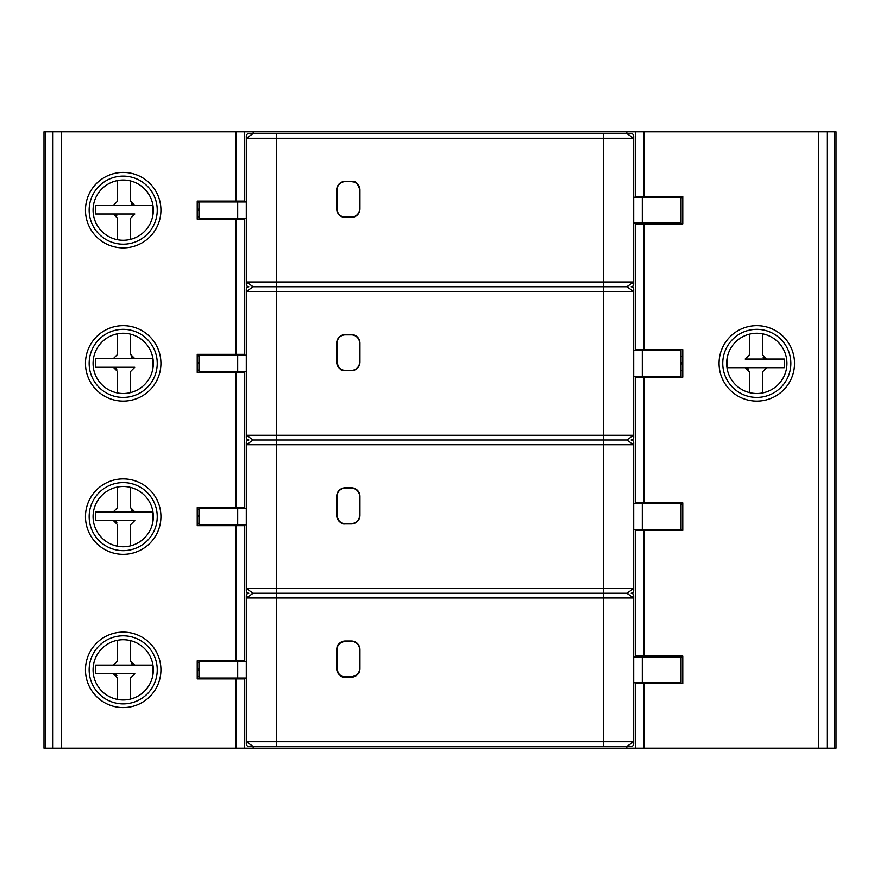 <?xml version="1.0" encoding="UTF-8"?>
<svg xmlns="http://www.w3.org/2000/svg" width="880" height="880" viewBox="0 0 880 880"><rect width="100%" height="100%" fill="white"/><g stroke="black" fill="none" stroke-linecap="round" stroke-linejoin="round"><path stroke-width="1.32" d="M44 748.187L836 748.187L836 131.813L44 131.813L44 748.187M52.613 748.187L52.613 131.813M244.585 131.813L244.585 201.113L197.23 201.113L197.23 219.186L244.585 219.186L244.585 355.201M244.585 354.343L197.23 354.343L197.23 372.427L244.585 372.427L244.585 508.442M244.585 507.573L197.23 507.573L197.23 525.657L244.585 525.657L244.585 661.672M244.585 660.814L197.23 660.814L197.23 678.887L244.585 678.887L244.585 748.187M244.585 678.887L244.585 678.029M244.585 525.657L244.585 524.799M244.585 371.558L244.585 372.427M244.585 201.113L244.585 201.971M244.585 218.328L244.585 219.186M635.415 682.77L635.415 748.187M635.415 197.23L635.415 131.813M635.415 223.058L635.415 350.471M635.415 376.299L635.415 503.701M635.415 529.529L635.415 656.942M652.63 530.387L652.63 529.529M652.63 656.942L652.63 656.073M635.415 656.073L682.77 656.073L682.77 683.628L635.415 683.628M635.415 502.843L682.77 502.843L682.77 530.387L635.415 530.387M652.63 503.701L652.63 502.843M652.63 377.157L652.63 376.299M652.63 197.23L652.63 196.372M635.415 196.372L682.77 196.372L682.77 223.927L635.415 223.927M635.415 377.157L682.77 377.157L682.77 349.613L635.415 349.613M652.63 350.471L652.63 349.613M652.63 223.927L652.63 223.058M231.671 201.971L231.671 201.113M231.671 661.672L231.671 660.814M749.485 334.158L749.485 354.772L745.173 359.073A4.301 4.301 0 0 0 745.525 359.062M745.173 359.073L766.7 359.073L762.399 354.772A4.301 4.301 0 0 0 762.41 355.08M784.344 359.073L766.7 359.073L784.344 359.073L784.344 367.686L766.7 367.686L784.344 367.686M763.158 357.214A4.301 4.301 0 0 0 764.148 358.237M762.399 354.772L762.399 333.773M762.399 392.986L762.399 371.987L766.7 367.686A4.301 4.301 0 0 0 766.348 367.697M766.7 367.686L727.529 367.686L745.173 367.686L749.485 371.987A4.301 4.301 0 0 0 749.474 371.69M748.726 369.545A4.301 4.301 0 0 0 747.736 368.533M749.485 371.987L749.485 392.612M727.529 367.686L727.529 359.073M726.671 363.385A30.129 30.129 0 0 0 756.8 393.514A30.129 30.129 0 0 0 786.929 363.385A30.129 30.129 0 0 0 756.8 333.256A30.129 30.129 0 0 0 726.671 363.385M652.63 683.628L652.63 682.77M235.114 525.657L235.114 524.799M235.114 508.442L235.114 507.573M130.515 699.083L130.515 678.029L134.827 673.728A4.301 4.301 0 0 0 134.475 673.739M134.827 673.728L113.3 673.728L117.601 678.029A4.301 4.301 0 0 0 117.59 677.721M95.656 673.728L113.3 673.728L95.656 673.728L95.656 665.115L113.3 665.115L95.656 665.115M116.842 675.587A4.301 4.301 0 0 0 115.852 674.564M117.601 678.029L117.601 699.457M117.601 640.244L117.601 660.814L113.3 665.115A4.301 4.301 0 0 0 113.652 665.104M113.3 665.115L152.471 665.115L134.827 665.115L130.515 660.814A4.301 4.301 0 0 0 130.526 661.122M131.274 663.256A4.301 4.301 0 0 0 132.264 664.279M130.515 660.814L130.515 640.629M152.471 665.115L152.471 673.728M231.671 678.887L231.671 678.029M93.071 669.856A30.129 30.129 0 0 0 123.2 699.985A30.129 30.129 0 0 0 153.329 669.856A30.129 30.129 0 0 0 123.2 639.727A30.129 30.129 0 0 0 93.071 669.856M130.515 392.612L130.515 371.558L134.827 367.257A4.301 4.301 0 0 0 134.475 367.268M134.827 367.257L113.3 367.257L117.601 371.558A4.301 4.301 0 0 0 117.59 371.261M95.656 367.257L113.3 367.257L95.656 367.257L95.656 358.644L113.3 358.644L95.656 358.644M116.842 369.116A4.301 4.301 0 0 0 115.852 368.093M117.601 371.558L117.601 392.986M117.601 333.773L117.601 354.343L113.3 358.644A4.301 4.301 0 0 0 113.652 358.633M113.3 358.644L152.471 358.644L134.827 358.644L130.515 354.343A4.301 4.301 0 0 0 130.526 354.651M131.274 356.785A4.301 4.301 0 0 0 132.264 357.808M130.515 354.343L130.515 334.158M152.471 358.644L152.471 367.257M93.071 363.385A30.129 30.129 0 0 0 123.2 393.514A30.129 30.129 0 0 0 153.329 363.385A30.129 30.129 0 0 0 123.2 333.256A30.129 30.129 0 0 0 93.071 363.385M93.071 516.615A30.129 30.129 0 0 0 123.2 546.744A30.129 30.129 0 0 0 153.329 516.615A30.129 30.129 0 0 0 123.2 486.486A30.129 30.129 0 0 0 93.071 516.615M235.114 372.427L235.114 371.558M235.114 355.201L235.114 354.343M93.071 210.144A30.129 30.129 0 0 0 123.2 240.273A30.129 30.129 0 0 0 153.329 210.144A30.129 30.129 0 0 0 123.2 180.015A30.129 30.129 0 0 0 93.071 210.144M235.114 219.186L235.114 218.328M235.114 201.971L235.114 201.113M231.671 372.427L231.671 371.558M231.671 355.201L231.671 354.343M130.515 545.842L130.515 524.799L134.827 520.487A4.301 4.301 0 0 0 134.475 520.509M134.827 520.487L113.3 520.487L117.601 524.799A4.301 4.301 0 0 0 117.59 524.491M95.656 520.487L113.3 520.487L95.656 520.487L95.656 511.885L113.3 511.885L95.656 511.885M116.842 522.357A4.301 4.301 0 0 0 115.852 521.334M117.601 524.799L117.601 546.227M117.601 487.014L117.601 507.573L113.3 511.885A4.301 4.301 0 0 0 113.652 511.863M113.3 511.885L152.471 511.885L134.827 511.885L130.515 507.573A4.301 4.301 0 0 0 130.526 507.881M131.274 510.015A4.301 4.301 0 0 0 132.264 511.038M130.515 507.573L130.515 487.388M152.471 511.885L152.471 520.487M231.671 508.442L231.671 507.573M231.671 525.657L231.671 524.799M231.671 219.186L231.671 218.328M130.515 239.371L130.515 218.328L134.827 214.027A4.301 4.301 0 0 0 134.475 214.038M134.827 214.027L113.3 214.027L117.601 218.328A4.301 4.301 0 0 0 117.59 218.02M95.656 214.027L113.3 214.027L95.656 214.027L95.656 205.414L113.3 205.414L95.656 205.414M116.842 215.886A4.301 4.301 0 0 0 115.852 214.863M117.601 218.328L117.601 239.756M117.601 180.543L117.601 201.113L113.3 205.414A4.301 4.301 0 0 0 113.652 205.403M113.3 205.414L152.471 205.414L134.827 205.414L130.515 201.113A4.301 4.301 0 0 0 130.526 201.41M131.274 203.555A4.301 4.301 0 0 0 132.264 204.567M130.515 201.113L130.515 180.917M152.471 205.414L152.471 214.027M235.114 678.887L235.114 678.029M235.114 661.672L235.114 660.814M827.387 131.813L827.387 748.187M682.77 529.958L676.742 530.387M682.77 504.13L681.043 504.13M676.742 503.701L676.742 502.843M682.77 683.199L676.742 683.628M682.77 657.371L681.043 657.371M676.742 656.942L676.742 656.073M682.77 223.487L676.742 223.927M682.77 197.67L681.043 197.67M676.742 196.372L676.742 197.23M626.813 748.187L626.813 746.471L631.114 746.471A2.585 2.585 0 0 0 633.699 743.886L633.699 595.815A2.585 2.585 0 0 0 631.114 593.23A2.585 2.585 0 0 0 633.699 590.656L633.699 588.5L246.301 588.5L253.187 593.23L246.301 597.971L633.699 597.971L626.813 593.23L633.699 588.5L633.699 442.585A2.585 2.585 0 0 0 631.114 440A2.585 2.585 0 0 0 633.699 437.415L633.699 435.27L246.301 435.27L253.187 440L246.301 444.73L633.699 444.73L626.813 440L633.699 435.27L633.699 289.344A2.585 2.585 0 0 0 631.114 286.77A2.585 2.585 0 0 0 633.699 284.185L633.699 282.029L246.301 282.029L253.187 286.77L246.301 291.5L633.699 291.5L626.813 286.77L633.699 282.029L633.699 138.27L626.813 133.529L631.114 133.529A2.585 2.585 0 0 1 633.699 136.114L633.699 138.27L603.57 138.27L603.57 286.77L626.813 286.77M253.187 593.23L626.813 593.23M253.187 748.187L253.187 746.471L626.813 746.471L633.699 741.73L246.301 741.73L253.187 746.471L248.886 746.471A2.585 2.585 0 0 1 246.301 743.886L246.301 595.815A2.585 2.585 0 0 1 248.886 593.23A2.585 2.585 0 0 1 246.301 590.656L246.301 442.585A2.585 2.585 0 0 1 248.886 440A2.585 2.585 0 0 1 246.301 437.415L246.301 289.344A2.585 2.585 0 0 1 248.886 286.77A2.585 2.585 0 0 1 246.301 284.185L246.301 138.27L603.57 138.27L603.57 133.529L626.813 133.529L626.813 131.813M345.301 677.171A8.613 8.613 0 0 1 336.699 668.558L336.699 649.627A8.613 8.613 0 0 1 345.301 641.014L351.329 641.014A8.613 8.613 0 0 1 359.942 649.627L359.942 668.558A8.613 8.613 0 0 1 351.329 677.171L345.301 677.171L351.329 677.105A8.547 8.547 0 0 0 359.876 668.558L359.876 649.627A8.547 8.547 0 0 0 351.329 641.08L345.301 641.08A8.547 8.547 0 0 0 336.754 649.627L336.754 668.558A8.547 8.547 0 0 0 345.301 677.105L345.301 677.105C341.539 677.919 338.679 675.059 336.754 668.558L336.699 668.558M345.301 523.93A8.613 8.613 0 0 1 336.699 515.328L336.699 496.386A8.613 8.613 0 0 1 345.301 487.773L351.329 487.773A8.613 8.613 0 0 1 359.942 496.386L359.942 515.328A8.613 8.613 0 0 1 351.329 523.93L345.301 523.93L351.329 523.875A8.547 8.547 0 0 0 359.876 515.328L359.876 496.386A8.547 8.547 0 0 0 351.329 487.839L345.301 487.839A8.547 8.547 0 0 0 336.754 496.386L336.754 515.328A8.547 8.547 0 0 0 345.301 523.875L345.301 523.875C341.539 524.667 338.69 521.818 336.754 515.328L336.699 515.328M246.301 524.799L198.957 524.799L198.957 508.442L246.301 508.442M633.699 529.529L681.043 529.529L681.043 503.701L633.699 503.701M253.187 440L626.813 440M246.301 371.558L198.957 371.558L198.957 355.201L246.301 355.201M345.301 370.7A8.613 8.613 0 0 1 336.699 362.087L336.699 343.156A8.613 8.613 0 0 1 345.301 334.543L351.329 334.543A8.613 8.613 0 0 1 359.942 343.156L359.942 362.087A8.613 8.613 0 0 1 351.329 370.7L345.301 370.7L351.329 370.634A8.547 8.547 0 0 0 359.876 362.087L359.876 343.156A8.547 8.547 0 0 0 351.329 334.609L345.301 334.609A8.547 8.547 0 0 0 336.754 343.156L336.754 362.087A8.547 8.547 0 0 0 345.301 370.634L345.301 370.634C342.738 368.907 340.967 373.967 336.754 362.087L336.699 362.087M253.187 286.77L603.57 286.77L603.57 746.471M246.301 138.27L246.301 136.114A2.585 2.585 0 0 1 248.886 133.529L253.187 133.529L246.301 138.27M253.187 131.813L253.187 133.529L603.57 133.529M345.301 217.47A8.613 8.613 0 0 1 336.699 208.857L336.699 189.915A8.613 8.613 0 0 1 345.301 181.313L351.329 181.313A8.613 8.613 0 0 1 359.942 189.915L359.942 208.857A8.613 8.613 0 0 1 351.329 217.47L345.301 217.47L351.329 217.404A8.547 8.547 0 0 0 359.876 208.857L359.876 189.915A8.547 8.547 0 0 0 351.329 181.368L345.301 181.368A8.547 8.547 0 0 0 336.754 189.915L336.754 208.857A8.547 8.547 0 0 0 345.301 217.404L341.726 216.623C341.814 216.579 337.81 215.82 336.754 208.857L336.699 208.857M246.301 218.328L198.957 218.328L198.957 201.971L246.301 201.971M633.699 223.058L681.043 223.058L681.043 197.23L633.699 197.23M633.699 350.471L681.043 350.471L681.043 376.299L633.699 376.299M246.301 678.029L198.957 678.029L198.957 661.672L246.301 661.672M633.699 682.77L681.043 682.77L681.043 656.942L633.699 656.942M61.215 131.813L61.215 748.187M235.972 354.343L235.972 219.186M235.972 507.573L235.972 372.427M235.972 660.814L235.972 525.657M235.972 748.187L235.972 678.887M235.972 201.113L235.972 131.813M85.47 516.615A37.73 37.73 0 0 0 123.2 554.345A37.73 37.73 0 0 0 160.93 516.615A37.73 37.73 0 0 0 123.2 478.885A37.73 37.73 0 0 0 85.47 516.615M85.47 669.856A37.73 37.73 0 0 0 123.2 707.586A37.73 37.73 0 0 0 160.93 669.856A37.73 37.73 0 0 0 123.2 632.115A37.73 37.73 0 0 0 85.47 669.856M85.47 210.144A37.73 37.73 0 0 0 123.2 247.885A37.73 37.73 0 0 0 160.93 210.144A37.73 37.73 0 0 0 123.2 172.414A37.73 37.73 0 0 0 85.47 210.144M85.47 363.385A37.73 37.73 0 0 0 123.2 401.115A37.73 37.73 0 0 0 160.93 363.385A37.73 37.73 0 0 0 123.2 325.655A37.73 37.73 0 0 0 85.47 363.385M644.028 530.387L644.028 656.073M644.028 131.813L644.028 196.372M644.028 377.157L644.028 502.843M644.028 223.927L644.028 349.613M818.785 748.187L818.785 131.813M644.028 683.628L644.028 748.187M719.07 363.385A37.73 37.73 0 0 0 756.8 401.115A37.73 37.73 0 0 0 794.53 363.385A37.73 37.73 0 0 0 756.8 325.655A37.73 37.73 0 0 0 719.07 363.385M197.23 662.31L198.957 662.31M722.755 363.385A34.045 34.045 0 0 0 756.8 397.419A34.045 34.045 0 0 0 790.845 363.385A34.045 34.045 0 0 0 756.8 329.34A34.045 34.045 0 0 0 722.755 363.385M198.957 676.533L197.23 676.533M89.155 669.856A34.045 34.045 0 0 0 123.2 703.89A34.045 34.045 0 0 0 157.245 669.856A34.045 34.045 0 0 0 123.2 635.811A34.045 34.045 0 0 0 89.155 669.856M45.705 131.813L45.705 748.187M89.155 363.385A34.045 34.045 0 0 0 123.2 397.419A34.045 34.045 0 0 0 157.245 363.385A34.045 34.045 0 0 0 123.2 329.34A34.045 34.045 0 0 0 89.155 363.385M89.155 516.615A34.045 34.045 0 0 0 123.2 550.66A34.045 34.045 0 0 0 157.245 516.615A34.045 34.045 0 0 0 123.2 482.581A34.045 34.045 0 0 0 89.155 516.615M89.155 210.144A34.045 34.045 0 0 0 123.2 244.189A34.045 34.045 0 0 0 157.245 210.144A34.045 34.045 0 0 0 123.2 176.11A34.045 34.045 0 0 0 89.155 210.144M197.23 355.839L198.957 355.839M198.957 370.062L197.23 370.062M198.957 523.303L197.23 523.303M197.23 509.08L198.957 509.08M198.957 216.832L197.23 216.832M197.23 202.609L198.957 202.609M834.295 748.187L834.295 131.813M681.043 356.268L682.77 356.268M682.77 370.491L681.043 370.491M276.43 746.471L276.43 133.529M237.699 508.442L237.699 524.799M642.301 529.529L642.301 503.701M237.699 355.201L237.699 371.558M237.699 201.971L237.699 218.328M642.301 223.058L642.301 197.23M345.301 217.151L351.329 217.151A8.294 8.294 0 0 0 359.623 208.857L359.623 189.915A8.294 8.294 0 0 0 351.329 181.621L345.301 181.621A8.294 8.294 0 0 0 337.007 189.915L337.007 208.857A8.294 8.294 0 0 0 345.301 217.151L351.329 217.47M337.007 208.857L336.754 189.915C337.26 184.723 340.109 181.874 345.301 181.368L345.301 181.313M345.301 181.621L351.329 181.368C354.079 183.205 355.652 177.98 359.887 189.915L359.942 189.915M359.623 189.915L359.876 208.857C359.381 214.049 356.521 216.898 351.329 217.404L351.329 217.151M345.301 370.381L351.329 370.381A8.294 8.294 0 0 0 359.623 362.087L359.623 343.156A8.294 8.294 0 0 0 351.329 334.862L345.301 334.862A8.294 8.294 0 0 0 337.007 343.156L337.007 362.087A8.294 8.294 0 0 0 345.301 370.381L351.329 370.7M337.007 362.087L336.754 343.156C337.26 337.953 340.109 335.104 345.301 334.598L345.301 334.543M345.301 334.862L351.329 334.609C356.521 335.104 359.37 337.953 359.887 343.156L359.942 343.156M359.623 343.156L359.876 362.087C359.381 367.29 356.521 370.139 351.329 370.645L351.329 370.381M642.301 376.299L642.301 350.471M345.301 523.622L351.329 523.622A8.294 8.294 0 0 0 359.623 515.328L359.623 496.386A8.294 8.294 0 0 0 351.329 488.092L345.301 488.092A8.294 8.294 0 0 0 337.007 496.386L337.007 515.328A8.294 8.294 0 0 0 345.301 523.622L351.329 523.93M337.007 515.328L337.326 493.306C337.634 493.482 336.941 489.698 345.301 487.839L345.301 487.773M345.301 488.092L351.329 487.839C356.521 488.345 359.37 491.194 359.887 496.386L359.942 496.386M359.623 496.386L359.304 518.408C358.996 518.232 359.689 522.016 351.329 523.875L351.329 523.622M237.699 661.672L237.699 678.029M345.301 676.852L351.329 676.852A8.294 8.294 0 0 0 359.623 668.558L359.623 649.627A8.294 8.294 0 0 0 351.329 641.333L345.301 641.333A8.294 8.294 0 0 0 337.007 649.627L337.007 668.558A8.294 8.294 0 0 0 345.301 676.852L351.329 677.171M337.007 668.558L336.754 649.627C338.393 647.086 333.608 645.139 345.301 641.069L345.301 641.014M345.301 641.333L351.329 641.08C356.521 641.575 359.381 644.424 359.887 649.627L359.942 649.627M359.623 649.627L359.876 668.558C358.149 671.121 363.209 672.892 351.329 677.116L351.329 676.852M642.301 682.77L642.301 656.942M198.957 668.833L197.23 668.833M198.957 670.01L197.23 670.01M198.957 362.362L197.23 362.362M198.957 363.539L197.23 363.539M198.957 516.78L197.23 516.78M198.957 515.603L197.23 515.603M198.957 210.309L197.23 210.309M198.957 209.132L197.23 209.132M681.043 362.791L682.77 362.791M681.043 363.968L682.77 363.968"/></g></svg>
